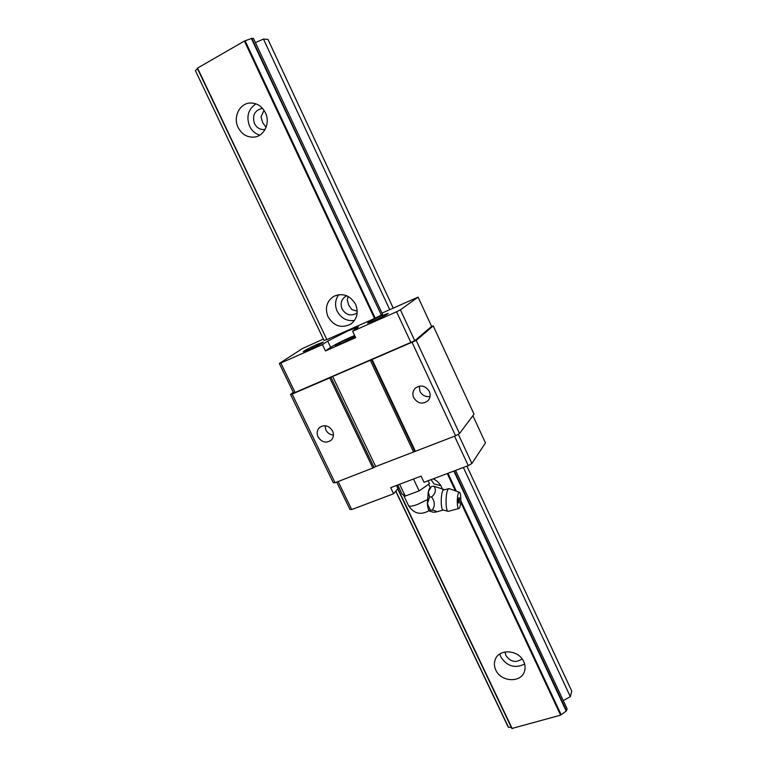 <?xml version="1.0" encoding="UTF-8"?>
<svg xmlns="http://www.w3.org/2000/svg" width="767" height="767" viewBox="0 0 767 767"><rect width="100%" height="100%" fill="white"/><g stroke="black" fill="none" stroke-linecap="round" stroke-linejoin="round"><path stroke-width="1.15" d="M259.725 135.155C255.238 133.746 251.864 130.774 249.611 126.229C246.073 116.613 248.192 109.154 255.957 103.852M265.411 112.749C270.502 122.806 264.347 136.114 254.328 137.082C247.242 137.6 241.854 134.407 238.144 127.504C232.832 117.188 239.553 103.296 250.186 103.008C256.887 102.951 261.969 106.191 265.411 112.749M266.063 127.312L262.707 122.72L261.02 116.872L264.049 110.333M265.114 129.402L264.375 129.518C260.032 129.786 256.744 127.811 254.491 123.592C252.075 115.52 254.539 110.486 261.873 108.492L262.621 108.473M433.25 478.829C437.008 480.641 439.788 483.392 441.591 487.074L442.434 489.288M524.628 664.049C515.041 668.738 507.112 666.389 500.861 656.993L499.825 654.002M523.727 661.595C525.251 664.951 525.491 668.23 524.446 671.441C521.09 683.148 500.803 682.045 495.77 670.013C494.13 666.437 493.948 662.956 495.233 659.572C498.962 648.403 518.77 649.716 523.727 661.595M522.078 658.853C515.99 663.158 510.582 662.026 505.865 655.459L505.012 651.96M440.833 485.655L434.074 483.967L431.025 479.663M354.527 320.424C346.914 321.421 341.133 318.353 337.173 311.22C334.604 305.199 335.141 299.686 338.765 294.672M355.581 304.326C358.726 312.514 357.106 319.13 350.72 324.153C341.459 328.64 333.885 326.186 328.027 316.781C324.729 308.133 326.627 301.326 333.712 296.369C342.782 292.611 350.068 295.257 355.581 304.326M357.221 311.21L351.871 309.6L348.659 304.998L347.221 299.734L348.208 296.474M357.182 312.715L356.051 313.588C350.327 316.292 345.687 314.758 342.111 308.986C340.097 303.694 341.248 299.513 345.553 296.436L346.857 295.813M563.266 700.587L570.332 696.666L571.751 691.096L466.892 466.144M454.256 470.909L566.535 710.798L567.072 708.708L455.579 470.411M566.535 710.798L560.61 715.16L511.838 728.497L397.613 488.752M395.705 491.148L508.224 727.116L511.359 727.509M197.493 67.966L326.895 339.618L374.526 318.468L244.395 41.063L197.272 68.244L326.895 339.618M397.824 488.493L512.231 728.65M324.067 340.49L195.384 70.593L324.067 340.49L326.531 339.56M395.83 490.995L508.444 727.202M255.421 42.569L263.455 39.059L389.694 309.58M463.373 467.477L570.332 696.666M263.455 39.059L267.971 39.395L393.193 308.027M251.806 38.35L381.304 315.036L382.503 314.202L253.503 38.475L251.806 38.35L245.124 40.804L375.188 318.132L374.526 318.468M447.957 473.287L456.355 491.206M460.804 500.678L561.185 714.729M251.384 38.503L381.304 315.036M453.863 471.063L566.199 711.047M447.266 473.546L455.387 490.861M460.708 502.193L560.61 715.16M195.384 70.593L197.512 68.742M245.124 40.804L244.395 41.063M333.434 435.1C330.059 434.793 327.538 433.077 325.87 429.961L325.016 425.695M355.15 336.579L341.967 343.3L335.294 345.687C336.32 344.527 340.884 342.092 348.975 338.41L354.91 336.08M400.412 309.839L414.784 340.721L431.6 326.397L418.063 297.117L400.412 309.839L396.568 311.786L352.628 331.248L358.41 327.02L347.93 330.874L327.682 341.123L330.654 347.374C334.92 344.651 341.66 341.219 350.864 337.087L354.622 335.476M430.047 396.443C425.589 397.133 422.214 395.436 419.933 391.362L419.242 386.127M336.713 482.088L349.953 509.461L351.698 509.556L393.624 493.756L398.859 487.39M332.552 430.949C334.076 434.573 333.597 437.669 331.114 440.248C326.09 443.479 321.728 442.358 318.046 436.883C316.483 433.173 317.02 430.019 319.638 427.43C324.652 424.381 328.957 425.551 332.552 430.949M429.299 391.391C430.728 394.842 430.316 397.91 428.063 400.614C422.607 404.669 417.823 403.72 413.72 397.757C412.243 394.18 412.723 391.026 415.168 388.294C420.613 384.497 425.321 385.533 429.299 391.391M374.66 320.481L367.633 323.07C368.63 321.996 373.117 319.628 381.113 315.975L388.217 313.358C387.249 314.422 382.733 316.8 374.66 320.481M309.532 349.349L303.262 351.66C304.365 350.538 308.938 348.122 316.992 344.441L323.319 342.101C322.245 343.213 317.653 345.639 309.532 349.349M381.995 313.118L418.063 297.117M454.543 436.222L468.253 465.636L471.897 463.469L485.453 442.885L472.875 415.685M352.628 331.248L355.658 337.662L325.467 350.941L330.654 347.374M335.064 482.731L292.141 394.075L329.762 377.93L372.848 468.014L335.064 482.731L333.271 482.721L290.492 394.411L293.291 392.359M433.23 325.889L416.213 340.433L459.519 433.547L474.016 414.151L433.23 325.889L431.572 326.339M293.512 392.8L295.074 392.483L280.837 363.04L279.322 363.472L293.512 392.8M327.682 341.123L322.447 344.613L325.467 350.941M471.897 463.469L458.302 434.247M468.253 465.636L424.017 482.309L421.102 476.125L390.71 487.659L393.624 493.756M351.698 509.556L338.142 481.532M414.784 340.721L295.074 392.483M396.568 311.786L410.978 342.724M292.141 394.075L290.492 394.411M329.762 377.93L332.657 376.501L375.696 466.557L455.588 435.819L459.519 433.547M416.213 340.433L332.657 376.501M279.322 363.472L302.457 348.525L323.223 339.148M372.848 468.014L375.696 466.557M372.206 359.713L415.474 451.427M412.157 342.561L455.588 435.819M322.447 344.613L280.837 363.04M375.188 318.132L380.921 315.237M449.05 488.608L443.134 490.046C440.757 492.989 440.546 508.751 442.866 509.94L442.962 510.007M459.404 492.289L449.136 488.627L448.11 489.269C445.291 492.807 445.426 512.02 448.244 511.34L448.436 511.311M443.825 489.442L434.103 486.336C436.385 489.988 435.541 493.545 431.572 496.987C434.937 501.522 435.177 505.904 432.281 510.132C435.551 510.793 436.902 511.407 436.346 511.953L433.508 512.298L429.347 511.023C428.35 510.093 427.708 507.639 427.42 503.641L429.558 496.911L428.283 491.685L431.284 486.767M459.529 498.051L459.155 503.094C458.561 503.382 458.33 502.174 458.474 499.48L458.915 497.697L459.452 497.946M428.389 491.254L429.712 487.927L431.37 486.7M459.404 507.994C461.226 505.453 461.274 492.721 459.471 492.309L458.676 492.75C456.71 495.377 456.864 509.365 458.848 508.502L459.404 507.994M397.718 484.993L401.994 493.986L405.254 496.076L419.137 490.88L413.509 479.001M419.137 490.88L429.491 483.661L428.12 480.756M431.572 496.987L429.558 496.911M434.103 486.336L432.109 486.268M432.281 510.132L430.277 510.045L427.42 503.641M427.392 503.123L428.283 491.685M405.254 496.076L399.636 484.274M429.347 511.023L430.277 510.045M397.862 488.445L396.453 485.482M370.308 360.337L413.509 451.83M371.602 359.857L414.842 451.466M330.96 377.297L374.018 467.352M408.514 505.568L408.552 505.654C409.425 506.661 412.368 506.268 417.401 504.485L427.353 499.662M443.077 510.084L436.394 511.915M429.041 510.697C420.661 515.395 413.835 513.717 408.552 505.654L403.432 494.907M458.848 508.502L448.359 511.33M448.244 511.34L442.866 509.94M430.124 487.467L428.609 484.274"/></g></svg>
